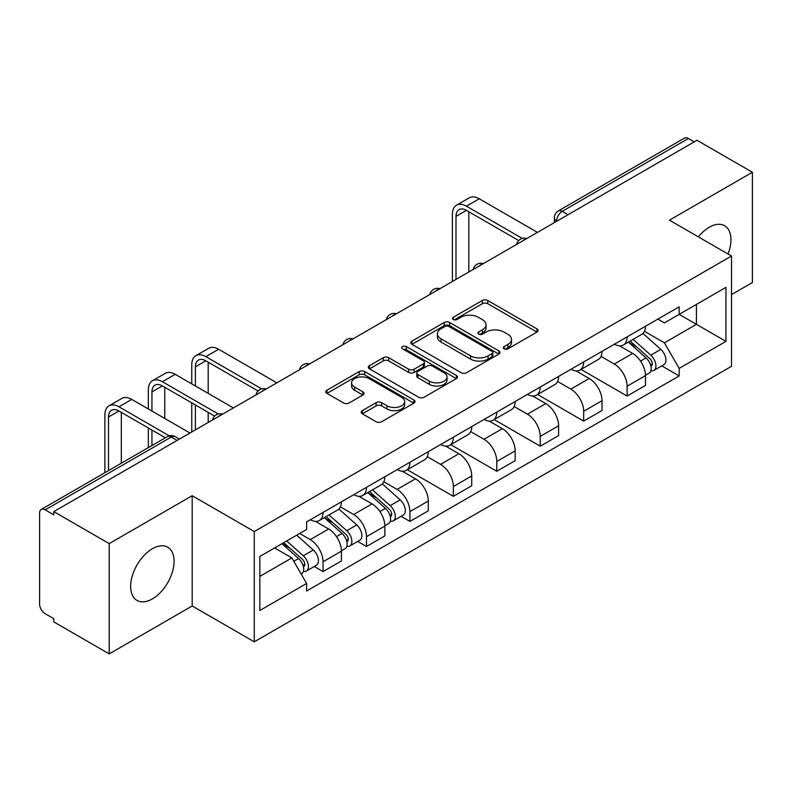 <?xml version="1.0" encoding="UTF-8"?>
<svg xmlns="http://www.w3.org/2000/svg" width="792" height="792" viewBox="0 0 792 792"><rect width="100%" height="100%" fill="white"/><g stroke="black" fill="none" stroke-linecap="round" stroke-linejoin="round"><path stroke-width="1.19" d="M504.108 348.817A2.703 1.564 0 0 0 507.939 348.817L536.976 332.056A3.861 2.228 0 0 0 538.105 330.472A3.861 2.228 0 0 0 536.976 328.898L487.783 300.495A3.861 2.228 0 0 0 482.318 300.495L453.281 317.255A2.703 1.564 0 0 0 452.489 318.364A2.703 1.564 0 0 0 453.281 319.473A2.703 1.564 0 0 0 457.103 319.473L460.865 317.295A12.365 7.138 0 0 1 478.348 317.295L482.457 319.671A12.365 7.138 0 0 1 486.08 324.72A12.365 7.138 0 0 1 482.457 329.769L478.695 331.937A2.703 1.564 0 0 0 477.903 333.036A2.703 1.564 0 0 0 478.695 334.145A2.703 1.564 0 0 0 482.516 334.145L486.278 331.977A12.365 7.138 0 0 1 503.771 331.977L507.87 334.343A12.365 7.138 0 0 1 511.493 339.392A12.365 7.138 0 0 1 507.87 344.441L504.108 346.609A2.703 1.564 0 0 0 503.316 347.718A2.703 1.564 0 0 0 504.108 348.817L504.108 346.609M152.371 598.91A30.71 17.731 120 0 0 172.428 571.844A30.71 17.731 120 0 0 167.726 547.232A30.71 17.731 120 0 0 152.371 548.747A30.71 17.731 120 0 0 132.304 575.814A30.71 17.731 120 0 0 137.006 600.425A30.71 17.731 120 0 0 152.371 598.91M728.046 254.014A30.71 17.731 120 0 0 724.601 225.72A30.71 17.731 120 0 0 709.246 227.245A30.71 17.731 120 0 0 698.376 236.877M362.33 410.632A3.861 2.228 0 0 0 361.202 412.206A3.861 2.228 0 0 0 362.33 413.79L376.141 421.76A3.861 2.228 0 0 0 381.605 421.76L413.85 403.138A3.861 2.228 0 0 0 414.988 401.564A3.861 2.228 0 0 0 413.85 399.98L364.657 371.577A3.861 2.228 0 0 0 359.192 371.577L326.938 390.199A3.861 2.228 0 0 0 325.809 391.773A3.861 2.228 0 0 0 326.938 393.357L343.609 402.98A3.861 2.228 0 0 0 349.084 402.98L362.885 395.01A3.861 2.228 0 0 0 364.013 393.436A3.861 2.228 0 0 0 362.885 391.852L354.618 387.08A10.336 5.97 0 0 1 351.589 382.863A10.336 5.97 0 0 1 357.964 377.348A10.336 5.97 0 0 1 369.24 378.645L401.623 397.337A10.336 5.97 0 0 1 404.653 401.564A10.336 5.97 0 0 1 398.267 407.078A10.336 5.97 0 0 1 387.001 405.781L381.605 402.663A3.861 2.228 0 0 0 376.141 402.663L362.33 410.632L362.33 413.79M254.272 531.551L192.189 495.703L109.207 543.609L53.797 511.612L696.99 140.273L752.4 172.26L669.428 220.166L731.521 256.014L254.272 531.551L254.272 641.827L731.521 366.3L731.521 256.014M461.132 372.685A3.861 2.228 0 0 0 466.597 372.685L498.851 354.064A3.861 2.228 0 0 0 499.98 352.49A3.861 2.228 0 0 0 498.851 350.905L449.658 322.502A3.861 2.228 0 0 0 444.193 322.502L411.939 341.124A3.861 2.228 0 0 0 410.81 342.708A3.861 2.228 0 0 0 411.939 344.282L461.132 372.685M403.593 349.401A2.703 1.564 0 0 1 406.336 349.787L406.336 346.569L456.35 375.448A3.861 2.228 0 0 1 457.489 377.022A3.861 2.228 0 0 1 456.35 378.606L424.106 397.218A3.861 2.228 0 0 1 418.631 397.218L369.438 368.815L369.438 365.666A3.861 2.228 0 0 0 368.31 367.24A3.861 2.228 0 0 0 369.438 368.815M369.438 365.666L383.239 357.697A3.861 2.228 0 0 1 388.714 357.697L408.662 369.211A3.861 2.228 0 0 0 414.127 369.211L423.284 363.924A3.861 2.228 0 0 0 424.413 362.35A3.861 2.228 0 0 0 423.284 360.776L402.514 348.777A2.703 1.564 0 0 1 401.722 347.678A2.703 1.564 0 0 1 403.385 346.233A2.703 1.564 0 0 1 406.336 346.569M109.207 543.609L109.207 653.885L53.797 621.898L53.797 618.681L45.174 613.701M731.521 294.594L752.4 282.546L752.4 172.26M109.207 653.885L192.189 605.979L254.272 641.827M45.164 509.85A7.87 4.544 -120 0 0 41.233 509.454A7.87 4.544 -120 0 0 39.6 513.067L39.6 604.048A7.87 4.544 -120 0 0 45.164 613.701M53.797 511.612L53.797 514.83L45.174 509.85L171.3 437.026L177.151 440.401M568.072 214.701L562.231 211.325A7.87 4.544 60 0 0 558.291 210.939L684.427 138.115A7.87 4.544 60 0 1 688.357 138.501L562.231 211.325A7.87 4.544 120 0 0 556.657 220.968L556.657 221.295M694.208 141.877L688.357 138.501M627.106 336.877A18.117 10.454 60 0 1 623.353 345.005L641.728 334.402A18.117 10.454 -120 0 0 645.48 326.264M601.019 356.38L614.295 364.043A18.117 10.454 60 0 1 627.106 386.229L645.48 375.616A18.117 10.454 -120 0 0 632.669 353.43L619.522 345.837M645.48 375.616L645.48 385.427L627.106 396.04L581.041 369.438M623.353 345.005A18.117 10.454 60 0 1 614.434 344.193M627.106 386.229L627.106 396.04M583.664 361.954A18.117 10.454 60 0 1 579.912 370.082L598.297 359.479A18.117 10.454 -120 0 0 602.039 351.341M537.6 394.515L583.664 421.116L602.039 410.503L602.039 400.693A18.117 10.454 -120 0 0 589.238 378.517L576.081 370.913M579.912 370.082A18.117 10.454 60 0 1 571.002 369.27M557.588 381.457L570.854 389.12A18.117 10.454 60 0 1 583.664 411.305L583.664 421.116M540.233 387.031A18.117 10.454 60 0 1 536.481 395.158L554.855 384.556A18.117 10.454 -120 0 0 558.607 376.418M494.168 419.592L540.233 446.193L558.607 435.58L558.607 425.769A18.117 10.454 -120 0 0 545.797 403.593L532.65 396M536.481 395.158A18.117 10.454 60 0 1 527.561 394.347M514.147 406.534L527.423 414.196A18.117 10.454 60 0 1 540.233 436.382L540.233 446.193M496.792 412.107A18.117 10.454 60 0 1 493.04 420.245L511.424 409.632A18.117 10.454 -120 0 0 515.166 401.504M450.727 444.668L496.792 471.27L515.166 460.657L515.166 450.856A18.117 10.454 -120 0 0 502.366 428.67L489.208 421.077M493.04 420.245A18.117 10.454 60 0 1 484.13 419.423M483.991 439.273A18.117 10.454 60 0 1 496.792 461.459L496.792 471.27M470.715 431.61L483.981 439.273L502.366 428.67M453.361 437.184A18.117 10.454 60 0 1 449.608 445.322L467.983 434.709A18.117 10.454 -120 0 0 471.735 426.581M407.296 469.745L453.361 496.346L471.735 485.734L471.735 475.933A18.117 10.454 -120 0 0 458.924 453.747L445.777 446.153M449.608 445.322A18.117 10.454 60 0 1 440.689 444.5M427.274 456.697L440.55 464.36A18.117 10.454 60 0 1 453.361 486.535L453.361 496.346M409.919 462.261A18.117 10.454 60 0 1 406.167 470.398L424.552 459.786A18.117 10.454 -120 0 0 428.294 451.658M401.108 516.334L409.919 521.423L428.294 510.81L428.294 501.009A18.117 10.454 -120 0 0 415.493 478.823L402.336 471.23M406.167 470.398A18.117 10.454 60 0 1 397.257 469.577M383.843 481.774L397.109 489.436A18.117 10.454 60 0 1 409.919 511.612L409.919 521.423M366.488 487.347A18.117 10.454 60 0 1 362.736 495.475L381.11 484.862A18.117 10.454 -120 0 0 384.863 476.735M357.677 541.411L366.488 546.5L384.863 535.887L384.863 526.086A18.117 10.454 -120 0 0 372.052 503.9L358.905 496.307M362.736 495.475A18.117 10.454 60 0 1 353.816 494.653M340.402 506.85L353.678 514.513A18.117 10.454 60 0 1 366.488 536.699L366.488 546.5M323.047 512.424A18.117 10.454 60 0 1 319.295 520.552L337.679 509.939A18.117 10.454 -120 0 0 341.421 501.811M341.431 551.163A18.117 10.454 -120 0 0 328.621 528.977L315.463 521.384M341.421 560.974L341.421 551.163L323.047 561.776L323.047 571.577L341.421 560.974M319.295 520.552A18.117 10.454 60 0 1 310.385 519.73M314.236 566.488L323.047 571.577M299.663 533.481L310.246 539.59A18.117 10.454 60 0 1 323.047 561.776M657.875 319.117L664.409 322.888L725.947 287.367L696.435 304.405L696.435 324.334L664.409 342.827L644.46 331.303M259.845 576.398L291.862 557.914L306.623 583.476L259.845 610.483L259.845 556.469L306.623 529.462L306.623 521.908L679.17 306.811L679.17 314.375L725.947 341.382L679.17 368.389L664.409 342.827M725.947 287.367L725.947 341.382M306.623 583.476L306.623 591.03L679.17 375.943L679.17 368.389M192.189 495.703L192.189 605.979M291.862 557.914L274.596 547.945M661.726 365.874L679.17 375.943M505.197 349.203L507.87 347.658A12.365 7.138 0 0 0 511.493 342.609L511.493 339.392M486.08 324.72L486.08 327.928A12.365 7.138 0 0 1 482.457 332.977L479.774 334.521M536.927 332.086L487.783 303.712A3.861 2.228 0 0 0 482.318 303.712L454.361 319.849M498.802 354.093L449.658 325.72A3.861 2.228 0 0 0 444.193 325.72L411.988 344.312M492.02 353.588A2.703 1.564 0 0 0 492.812 352.49A2.703 1.564 0 0 0 492.02 351.381L448.836 326.452A2.703 1.564 0 0 0 445.005 326.452L441.045 328.739A12.365 7.138 0 0 0 437.422 333.788A12.365 7.138 0 0 0 441.045 338.837L470.567 355.875A12.365 7.138 0 0 0 488.06 355.875L492.02 353.588L492.02 356.806A2.703 1.564 0 0 0 492.812 355.707L492.812 352.49M437.422 333.788L437.422 337.006A12.365 7.138 0 0 0 441.045 342.055L441.045 338.837M492.02 356.806L488.06 359.093A12.365 7.138 0 0 1 470.567 359.093L441.045 342.055M369.488 368.844L383.239 360.904L383.239 357.697M424.413 362.35L424.413 365.567A3.861 2.228 0 0 1 423.284 367.142L414.127 372.428A3.861 2.228 0 0 1 408.662 372.428L388.714 360.904A3.861 2.228 0 0 0 383.239 360.904M406.336 349.787L456.301 378.635M429.363 381.17A10.336 5.97 0 0 0 440.629 382.457A10.336 5.97 0 0 0 447.015 376.942A10.336 5.97 0 0 0 443.985 372.725L432.571 366.132A3.861 2.228 0 0 0 427.106 366.132L417.948 371.418A3.861 2.228 0 0 0 416.82 373.002A3.861 2.228 0 0 0 417.948 374.576L429.363 381.17L429.363 384.377A10.336 5.97 0 0 0 440.629 385.674A10.336 5.97 0 0 0 447.015 380.16L447.015 376.942M416.82 373.002L416.82 376.22A3.861 2.228 0 0 0 417.948 377.794L417.948 374.576M429.363 384.377L417.948 377.794M404.653 401.564L404.653 404.771A10.336 5.97 0 0 1 398.267 410.286A10.336 5.97 0 0 1 387.001 408.999L381.605 405.88A3.861 2.228 0 0 0 376.141 405.88L362.389 413.82M351.589 382.863L351.589 386.08A10.336 5.97 0 0 0 354.618 390.298L354.618 387.08M362.835 395.04L354.618 390.298M413.8 403.168L364.657 374.794A3.861 2.228 0 0 0 359.192 374.794L326.997 393.386M628.363 342.114L646.054 357.915A9.841 5.683 60 0 1 649.153 373.131L645.48 375.25M628.828 342.53L637.164 347.341M630.145 341.085L649.836 358.657A4.722 2.732 60 0 1 651.321 365.963A4.722 2.732 60 0 1 650.895 366.142M633.095 339.382L650.796 355.182A9.841 5.683 60 0 1 653.885 370.399A9.841 5.683 60 0 1 650.905 370.715M642.965 333.462L660.815 349.391A9.841 5.683 60 0 1 663.904 364.617L653.885 370.399M456.004 279.408L456.004 216.394A14.771 8.524 60 0 1 459.063 209.632A14.771 8.524 60 0 1 466.448 210.365L518.73 240.55M537.441 232.383L479.249 198.792A19.889 11.484 -120 0 0 469.31 197.802L456.499 205.197A19.889 11.484 -120 0 0 452.38 214.305L452.38 281.497M522.324 238.441L466.448 206.187A19.889 11.484 -120 0 0 456.499 205.197M468.815 272.012L468.815 211.731M367.745 492.584L385.437 508.375A9.841 5.683 60 0 1 388.535 523.601L384.863 525.72M368.211 493L376.547 497.812M369.527 491.555L389.218 509.127A4.722 2.732 60 0 1 390.703 516.433A4.722 2.732 60 0 1 390.278 516.602M372.478 489.852L390.179 505.642A9.841 5.683 60 0 1 393.268 520.869A9.841 5.683 60 0 1 390.288 521.186M382.348 483.922L400.198 499.861A9.841 5.683 60 0 1 403.286 515.077L393.268 520.869M195.386 385.991L195.386 366.854A14.771 8.524 60 0 1 198.445 360.093A14.771 8.524 60 0 1 205.831 360.825L258.113 391.01M276.824 382.853L218.632 349.252A19.889 11.484 -120 0 0 208.692 348.272L195.881 355.667A19.889 11.484 -120 0 0 191.763 364.765L191.763 383.892M261.707 388.912L205.831 356.647A19.889 11.484 -120 0 0 195.881 355.667M191.763 402.871L191.763 431.967M195.386 429.868L195.386 404.959M208.197 422.483L208.197 412.355M208.197 393.377L208.197 362.192M324.304 517.661L342.005 533.452A9.841 5.683 60 0 1 345.094 548.678L341.421 550.796M324.769 518.077L333.105 522.888M326.086 516.632L345.787 534.204A4.722 2.732 60 0 1 347.272 541.51A4.722 2.732 60 0 1 346.837 541.678M329.036 514.929L346.738 530.719A9.841 5.683 60 0 1 349.826 545.945A9.841 5.683 60 0 1 346.856 546.262M338.907 508.999L356.766 524.938A9.841 5.683 60 0 1 359.855 540.154L349.826 545.945M151.945 411.068L151.945 391.931A14.771 8.524 60 0 1 155.004 385.179A14.771 8.524 60 0 1 162.39 385.902L214.672 416.087M233.392 407.93L175.2 374.329A19.889 11.484 -120 0 0 165.261 373.349L152.45 380.744A19.889 11.484 -120 0 0 148.332 389.842L148.332 408.979M218.265 413.988L162.39 381.724A19.889 11.484 -120 0 0 152.45 380.744M148.332 427.947L148.332 447.628M151.945 445.54L151.945 430.036M164.756 438.144L164.756 437.432M164.756 418.463L164.756 387.268M281.952 543.708L298.564 558.528A9.841 5.683 60 0 1 301.663 573.754L301.168 574.032M282.12 543.609L289.674 547.965M283.734 542.668L302.346 559.281A4.722 2.732 60 0 1 303.831 566.587A4.722 2.732 60 0 1 303.405 566.755M286.684 540.966L303.306 555.796A9.841 5.683 60 0 1 306.395 571.022A9.841 5.683 60 0 1 303.415 571.339M296.713 535.184L313.325 550.014A9.841 5.683 60 0 1 316.414 565.231L306.395 571.022M108.514 470.616L108.514 417.008A14.771 8.524 60 0 1 111.573 410.256A14.771 8.524 60 0 1 118.958 410.989L165.37 437.788M189.951 433.006L131.759 399.406A19.889 11.484 -120 0 0 121.819 398.425L109.009 405.821A19.889 11.484 -120 0 0 104.891 414.919L104.891 472.705M169.26 435.847L118.958 406.801A19.889 11.484 -120 0 0 109.009 405.821M121.325 463.221L121.325 412.355M556.934 221.136L556.657 220.968A7.87 4.544 0 0 1 554.351 217.76L554.351 222.621M366.488 536.699L384.863 526.086M409.919 511.612L428.294 501.009M453.361 486.535L471.735 475.933M496.792 461.459L515.166 450.856M540.233 436.382L558.607 425.769M583.664 411.305L602.039 400.693M310.246 539.59L328.621 528.977M353.678 514.513L372.052 503.9M397.109 489.436L415.493 478.823M440.55 464.36L458.924 453.747M527.423 414.196L545.797 403.593M570.854 389.12L589.238 378.517M614.295 364.043L632.669 353.43M526.096 238.936A7.87 4.544 120 0 0 522.621 240.946M482.665 264.013A7.87 4.544 120 0 0 479.18 266.023M439.223 289.09A7.87 4.544 120 0 0 435.748 291.1M395.792 314.167A7.87 4.544 120 0 0 392.307 316.176M352.351 339.243A7.87 4.544 120 0 0 348.876 341.253M308.92 364.33A7.87 4.544 120 0 0 305.435 366.33M265.478 389.407A7.87 4.544 120 0 0 262.003 391.406M222.047 414.483A7.87 4.544 120 0 0 218.562 416.493M179.457 439.075L175.24 436.639A7.87 4.544 120 0 0 171.3 437.026A7.87 4.544 60 0 0 167.359 436.639L41.233 509.454M507.87 347.658L507.87 344.441M478.695 334.145L478.695 331.937M482.457 332.977L482.457 329.769M453.281 319.473L453.281 317.255M482.318 303.712L482.318 300.495M487.783 303.712L487.783 300.495M536.976 332.056L536.976 328.898M411.939 344.282L411.939 341.124M444.193 325.72L444.193 322.502M449.658 325.72L449.658 322.502M498.851 354.064L498.851 350.905M470.567 359.093L470.567 355.875M488.06 359.093L488.06 355.875M388.714 360.904L388.714 357.697M408.662 372.428L408.662 369.211M414.127 372.428L414.127 369.211M423.284 367.142L423.284 363.924M456.35 378.606L456.35 375.448M376.141 405.88L376.141 402.663M381.605 405.88L381.605 402.663M387.001 408.999L387.001 405.781M362.885 395.01L362.885 391.852M326.938 393.357L326.938 390.199M359.192 374.794L359.192 371.577M364.657 374.794L364.657 371.577M413.85 403.138L413.85 399.98M646.054 357.915L640.54 361.093M652.301 363.805L650.529 364.825M660.815 349.391L650.796 355.182M466.448 206.187L479.249 198.792M456.004 216.394L466.448 210.365M385.437 508.375L379.922 511.563M391.684 514.265L389.912 515.295M400.198 499.861L390.179 505.642M205.831 356.647L218.632 349.252M195.386 366.854L205.831 360.825M342.005 533.452L336.481 536.639M348.252 539.352L346.47 540.372M356.766 524.938L346.738 530.719M162.39 381.724L175.2 374.329M151.945 391.931L162.39 385.902M298.564 558.528L293.812 561.281M304.811 564.429L303.039 565.448M313.325 550.014L303.306 555.796M118.958 406.801L131.759 399.406M108.514 417.008L118.958 410.989M526.769 238.55A7.87 7.87 0 0 0 516.661 244.381M483.328 263.627A7.87 7.87 0 0 0 473.23 269.458M439.897 288.704A7.87 7.87 0 0 0 429.789 294.545M396.455 313.78A7.87 7.87 0 0 0 386.357 319.622M353.024 338.857A7.87 7.87 0 0 0 342.916 344.698M309.583 363.944A7.87 7.87 0 0 0 299.485 369.775M266.152 389.02A7.87 7.87 0 0 0 256.044 394.852M222.71 414.097A7.87 7.87 0 0 0 212.612 419.928M175.24 436.639A7.87 7.87 0 0 0 167.359 436.639M558.291 210.939A7.87 7.87 0 0 0 554.351 217.76"/></g></svg>
